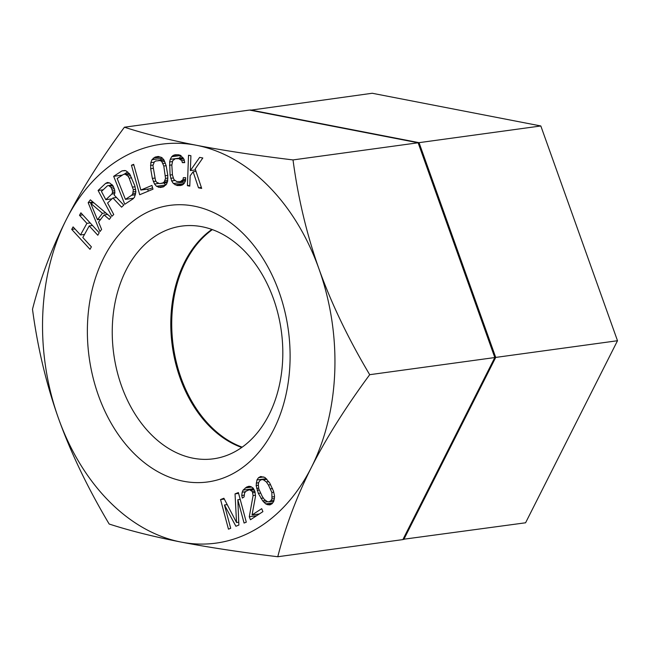 <?xml version="1.0" encoding="UTF-8"?>
<svg xmlns="http://www.w3.org/2000/svg" width="650" height="650" viewBox="0 0 650 650"><rect width="100%" height="100%" fill="white"/><g stroke="black" fill="none" stroke-linecap="round" stroke-linejoin="round"><path stroke-width="0.97" d="M403.016 539.321L525.582 522.787L617.5 340.73L540.824 125.97L372.223 93.259L250.307 110.224M403.804 539.467L495.723 357.419L419.047 142.659L250.445 109.947M242.174 447.159A117.431 84.573 82.2 0 1 171.836 317.793A117.431 84.573 82.2 0 1 212.363 229.621M540.824 125.97L419.047 142.659M617.5 340.73L495.723 357.419M236.535 522.519L223.893 498.249L220.553 499.558L228.467 529.165L230.693 528.296L224.461 504.985L235.893 526.256L238.867 525.086L237.835 499.736L244.067 523.047L246.293 522.169L238.379 492.562L235.04 493.878L236.535 522.519L238.745 522.218M235.04 493.878L238.599 493.391M196.365 145.267A201.313 144.974 82.2 0 1 319.004 269.002A201.313 144.974 82.2 0 1 311.382 467.407A201.313 144.974 82.2 0 1 181.114 542.076A201.313 144.974 82.2 0 1 58.476 418.34A201.313 144.974 82.2 0 1 66.105 219.936A201.313 144.974 82.2 0 1 196.365 145.267C223.917 150.572 256.132 155.456 293.02 159.924C298.114 198.218 306.776 234.577 319.004 269.002C331.354 303.42 348.254 338.65 369.704 374.692C345.613 407.322 326.17 438.222 311.382 467.407C296.709 496.584 285.504 526.362 277.777 556.741C240.63 552.232 208.406 547.341 181.114 542.076C153.814 536.738 129.838 530.725 109.176 524.03C87.726 487.979 70.826 452.749 58.476 418.34C46.248 383.906 37.594 347.547 32.5 309.27C40.227 278.874 51.431 249.104 66.105 219.936C80.901 190.743 100.336 159.835 124.418 127.213C145.267 133.957 169.252 139.977 196.365 145.267M289.973 363.309A139.579 100.514 82.2 0 1 183.454 481.236A139.579 100.514 82.2 0 1 87.506 324.033A139.579 100.514 82.2 0 1 194.025 206.107A139.579 100.514 82.2 0 1 289.973 363.309M99.182 232.765L80.892 212.818L79.511 215.304L86.905 223.364L80.478 234.959L73.084 226.899L71.711 229.385L90.001 249.324L91.382 246.838L82.818 237.51L89.245 225.916L97.809 235.243L99.182 232.765M99.962 231.579L101.611 229.434L98.572 222.081L104.073 214.931L109.298 219.416L110.947 217.271L90.374 199.826L88.172 202.686L99.962 231.579M114.879 192.839L114.644 189.751L112.905 185.616L109.598 182.942L107.469 182.471L105.609 183.398L98.093 190.466L111.873 216.304L113.75 214.533L107.591 202.995L112.921 197.982L121.582 207.171L123.768 205.107L114.213 195.114L114.879 192.839M134.794 185.721L129.732 174.054L125.775 170.641L121.956 170.893L113.677 176.312L124.767 204.271L133.047 198.851L134.542 197.129L135.882 191.758L134.794 185.721M131.446 165.254L139.693 194.732L152.977 189.191L151.929 185.429L140.855 190.044L133.664 164.328L131.446 165.254L133.835 164.929M163.386 186.867L166.53 184.21L167.627 181.309L167.789 175.248L166.116 165.547L163.963 159.965L161.972 157.69L158.161 156.463L155.074 157.089L151.929 159.746L150.832 162.646L150.678 168.707L152.344 178.409L154.505 183.991L156.496 186.266L160.298 187.501L163.386 186.867M185.502 180.936L185.681 177.669L183.308 177.669L183.04 179.627L180.399 181.586L176.841 181.586L173.948 179.619L172.461 175.045L171.827 165.23L172.713 160.656L175.354 158.697L178.912 158.706L181.813 160.664L182.333 162.63L184.706 162.63L184.096 159.364L180.684 155.431L178.661 154.781L175.102 154.773L173.168 155.431L171.673 156.731L170.259 159.347L169.642 161.964L170.089 175.037L171.657 180.928L173.412 183.544L177.101 185.51L180.659 185.51L182.593 184.86L184.088 183.552L185.502 180.936M189.784 186.144L190.166 175.784L193.115 171.787L198.51 187.817L201.679 188.419L195.211 168.927L202.808 157.991L199.639 157.381L190.361 170.601L190.913 155.716L188.532 155.261L187.403 185.689L189.784 186.144M253.078 495.584L249.291 516.766L250.461 519.74L262.901 511.648L261.723 508.666L252.054 514.962L255.515 496.243L254.906 491.4L253.143 488.052L250.827 486.574L248.974 486.281L246.667 487.029L243.1 490.1L242.19 492.188L241.751 495.471L242.344 498.079L244.067 496.957L244.619 492.854L246.114 491.132L249.454 489.702L252.363 491.562L253.078 495.584L255.507 495.251M258.342 493.399L262.697 500.866L265.663 503.872L267.475 504.668L269.921 504.887L272.106 503.709L273.715 501.418L274.43 498.306L274.511 495.779L273.447 491.034L269.717 482.991L264.989 477.498L260.731 476.491L258.546 477.669L256.937 479.96L256.141 485.599L258.342 493.399L260.52 493.098M90.651 203.231L102.416 213.322L97.476 219.757L90.651 203.231L93.86 202.784M112.434 192.66L111.784 194.098L105.836 199.696L101.441 191.449L107.388 185.851L108.623 185.518L111.028 187.379L112.474 190.97L112.434 192.66L114.839 192.335M160.485 160.672L161.866 161.728L163.8 166.018L165.531 178.393L164.157 182.024L162.719 182.983L159.632 183.617L156.593 182.227L155.488 180.448L152.937 165.563L154.31 161.931L155.74 160.972L164.068 160.184M125.426 199.347L117.162 178.523L123.378 174.46L124.995 174.151L127.896 175.996L129.188 178.157L133.323 189.686L132.779 193.789L131.633 195.284L125.426 199.347L133.591 198.226M271.96 498.94L270.668 500.939L268.799 501.824L267.272 501.589L264.274 499.419L262.226 496.389L258.789 488.898L258.326 484.413L258.7 482.438L259.992 480.439L261.861 479.546L263.38 479.789L266.378 481.959L268.426 484.989L271.863 492.481L271.96 498.94L274.365 498.607M277.777 556.741L402.878 539.597L494.804 357.549L418.121 142.781L249.519 110.069L124.418 127.213M418.121 142.781L293.02 159.924M241.743 447.468A117.431 84.573 82.2 0 1 170.909 317.915A117.431 84.573 82.2 0 1 211.868 229.442M282.701 358.995A117.431 84.573 82.2 0 1 213.468 458.811A117.431 84.573 82.2 0 1 112.353 325.942A117.431 84.573 82.2 0 1 181.586 226.119A117.431 84.573 82.2 0 1 282.701 358.995M494.804 357.549L369.704 374.692M89.245 225.916L92.495 225.469M71.711 229.385L74.961 228.938M80.478 234.959L84.532 234.406M86.905 223.364L90.155 222.926M79.511 215.304L82.761 214.857M112.101 184.706L111.686 185.096M127.733 171.884L123.971 174.346M132.178 198.421L132.494 199.217M147.696 189.109L148.265 191.157M152.571 187.744L150.077 188.784L140.855 190.044M163.979 183.016L165.831 185.063M161.858 157.625L160.542 160.103M182.024 181.366L184.137 183.454M180.846 155.561L179.473 158.137M253.126 488.044L252.102 489.344M88.172 202.686L92.966 202.028M104.073 214.931L107.616 214.451M102.416 213.322L105.747 212.867M97.476 219.757L100.709 219.31M112.921 197.982L116.488 197.494M98.093 190.466L103.228 189.768M105.609 183.398L109.338 182.886M111.784 194.098L114.619 193.708M105.836 199.696L111.995 198.851M112.474 190.97L114.709 190.669M111.906 189.028L114.335 188.695M111.028 187.379L113.653 187.021M109.834 186.022L112.897 185.607M108.623 185.518L112.369 184.998M121.956 170.893L124.824 170.495M113.677 176.312L122.371 175.118M131.633 195.284L135.484 194.756M132.779 193.789L135.663 193.391M133.339 191.921L135.866 191.571M133.323 189.686L135.671 189.361M132.722 187.078L135.062 186.753M129.188 178.157L131.657 177.816M127.896 175.996L130.609 175.63M126.498 174.663L129.821 174.208M124.995 174.151L129.317 173.558M155.074 157.089L158.966 156.561M153.254 158.129L160.883 157.089M158.259 187.241L164.133 186.436M156.496 186.266L165.718 185.006M154.505 183.991L158.673 183.422M153.286 181.561L155.959 181.196M152.344 178.409L154.708 178.084M150.678 168.707L153.018 168.382M150.507 165.393L153.043 165.043M150.832 162.646L154.156 162.191M151.929 159.746L161.159 158.478M158.827 160.339L163.711 159.673M159.632 183.617L167.148 182.585M162.719 182.983L167.229 182.366M164.157 182.024L167.537 181.561M165.092 180.489L167.773 180.123M165.531 178.393L167.928 178.059M165.474 175.727L167.798 175.403M163.8 166.018L166.148 165.701M162.971 163.516L165.409 163.174M161.866 161.728L164.653 161.346M177.101 185.51L182.731 184.738M175.077 184.852L183.999 183.625M173.412 183.544L182.634 182.276M171.657 180.928L174.801 180.497M170.698 178.311L173.176 177.97M170.089 175.037L172.445 174.72M169.455 165.23L171.86 164.905M169.642 161.964L172.404 161.582M170.259 159.347L179.481 158.08M171.673 156.731L180.749 155.488M173.168 155.431L177.913 154.781M182.333 162.63L184.649 162.313M181.813 160.664L184.283 160.331M180.537 159.356L183.796 158.909M178.912 158.706L183.259 158.104M175.354 158.697L182.959 157.657M180.399 181.586L185.502 180.887M181.943 180.936L185.526 180.44M183.04 179.627L185.591 179.278M187.403 185.689L189.816 185.356M190.361 170.601L195.536 169.894M198.51 187.817L201.354 187.428M193.115 171.787L196.032 171.381M237.835 499.736L240.207 499.411M224.461 504.985L227.207 504.603M220.553 499.558L224.307 499.046M249.291 516.766L256.571 515.767M252.834 492.749L255.141 492.432M252.363 491.562L254.832 491.221M250.965 490.222L254.174 489.783M249.454 489.702L253.776 489.117M241.751 495.471L244.059 495.154M242.19 492.188L245.602 491.725M243.1 490.1L252.322 488.841M245.286 487.931L251.599 487.069M246.667 487.029L250.453 486.509M252.054 514.962L259.334 513.963M260.934 498.387L263.356 498.054M257.213 490.344L259.252 490.059M256.661 488.386L258.708 488.109M256.141 485.599L258.416 485.282M256.222 483.064L258.643 482.739M256.937 479.96L266.167 478.692M258.546 477.669L263.754 476.954M267.475 504.668L271.294 504.148M265.663 503.872L272.667 502.913M263.876 502.239L267.906 501.686M262.697 500.866L265.704 500.451M268.799 501.824L273.78 501.142M270.668 500.939L273.934 500.492M272.334 496.957L274.487 496.665M271.863 492.481L273.78 492.221M270.449 488.865L272.537 488.581M268.426 484.989L270.603 484.689M266.378 481.959L268.759 481.634M263.38 479.789L266.923 479.302M261.861 479.546L266.524 478.912"/></g></svg>
